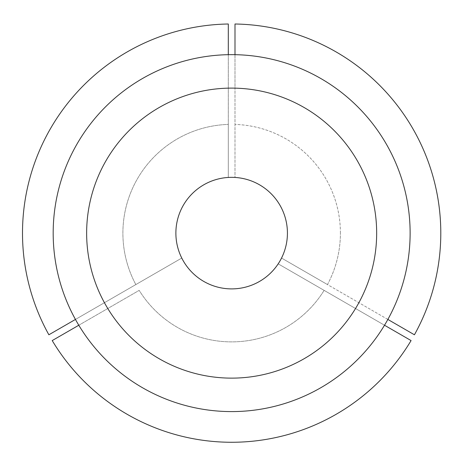 <?xml version="1.0" encoding="UTF-8"?>
<svg xmlns="http://www.w3.org/2000/svg" width="464" height="464" viewBox="0 0 464 464"><rect width="100%" height="100%" fill="white"/><g stroke="black" fill="none" stroke-linecap="round" stroke-linejoin="round"><path stroke-width="0.35" stroke-dasharray="2.32 1.74" d="M387.858 319.441L327.468 284.571A108.756 108.756 0 0 0 340.408 233.119A108.756 108.756 0 0 1 327.468 284.571L281.538 258.059A55.773 55.773 0 0 0 287.425 233.119A55.773 55.773 0 0 1 281.538 258.059L414.427 334.782A209.148 209.148 0 0 0 234.999 24L234.999 177.445L234.999 88.148L228.305 88.148A145.012 145.012 0 0 0 104.429 302.708L107.776 308.502A145.012 145.012 0 0 0 355.528 308.502L358.875 302.708A145.012 145.012 0 0 0 234.999 88.148L234.999 54.677L228.305 54.677A178.472 178.472 0 0 0 75.441 319.441L78.787 325.241A178.472 178.472 0 0 0 384.511 325.241L387.858 319.441A178.472 178.472 0 0 0 234.999 54.677M340.408 233.119A108.756 108.756 0 0 0 234.999 124.416A108.756 108.756 0 0 1 340.408 233.119M287.425 233.119A55.773 55.773 0 0 0 234.999 177.445A55.773 55.773 0 0 1 287.425 233.119A55.773 55.773 0 0 0 231.652 177.347A55.773 55.773 0 0 0 175.879 233.119A55.773 55.773 0 0 0 231.652 288.892A55.773 55.773 0 0 0 287.425 233.119M78.787 325.241L139.183 290.371A108.756 108.756 0 0 0 324.121 290.371A108.756 108.756 0 0 1 139.183 290.371L52.217 340.576A209.148 209.148 0 0 0 411.081 340.576L278.191 263.854A55.773 55.773 0 0 1 185.113 263.854A55.773 55.773 0 0 0 278.191 263.854L384.511 325.241M228.305 54.677L228.305 124.416A108.756 108.756 0 0 0 135.836 284.571A108.756 108.756 0 0 1 228.305 124.416L228.305 177.445A55.773 55.773 0 0 0 181.766 258.059L75.441 319.441M183.35 205.233A55.773 55.773 0 0 0 175.879 233.119M228.305 177.445L228.305 24A209.148 209.148 0 0 0 48.871 334.782L181.766 258.059M376.664 233.119A145.012 145.012 0 0 0 231.652 88.108A145.012 145.012 0 0 0 86.64 233.119A145.012 145.012 0 0 0 231.652 378.131A145.012 145.012 0 0 0 376.664 233.119A145.012 145.012 0 0 0 231.652 88.108A145.012 145.012 0 0 0 86.64 233.119A145.012 145.012 0 0 0 231.652 378.131A145.012 145.012 0 0 0 376.664 233.119"/><path stroke-width="0.7" d="M387.858 319.441L414.427 334.782A209.148 209.148 0 0 0 234.999 24L234.999 54.677M86.64 233.119A145.012 145.012 0 0 0 231.652 378.131A145.012 145.012 0 0 0 376.664 233.119A145.012 145.012 0 0 0 231.652 88.108A145.012 145.012 0 0 0 86.64 233.119M410.124 233.119A178.472 178.472 0 0 0 231.652 54.648A178.472 178.472 0 0 0 53.18 233.119A178.472 178.472 0 0 0 231.652 411.591A178.472 178.472 0 0 0 410.124 233.119M228.305 177.445A55.773 55.773 0 0 0 183.35 205.233M175.879 233.119A55.773 55.773 0 0 0 231.652 288.892A55.773 55.773 0 0 0 287.425 233.119A55.773 55.773 0 0 0 231.652 177.347A55.773 55.773 0 0 0 181.766 258.059M384.511 325.241L411.081 340.576A209.148 209.148 0 0 1 52.217 340.576L78.787 325.241M228.305 54.677L228.305 24A209.148 209.148 0 0 0 48.871 334.782L75.441 319.441"/></g></svg>
